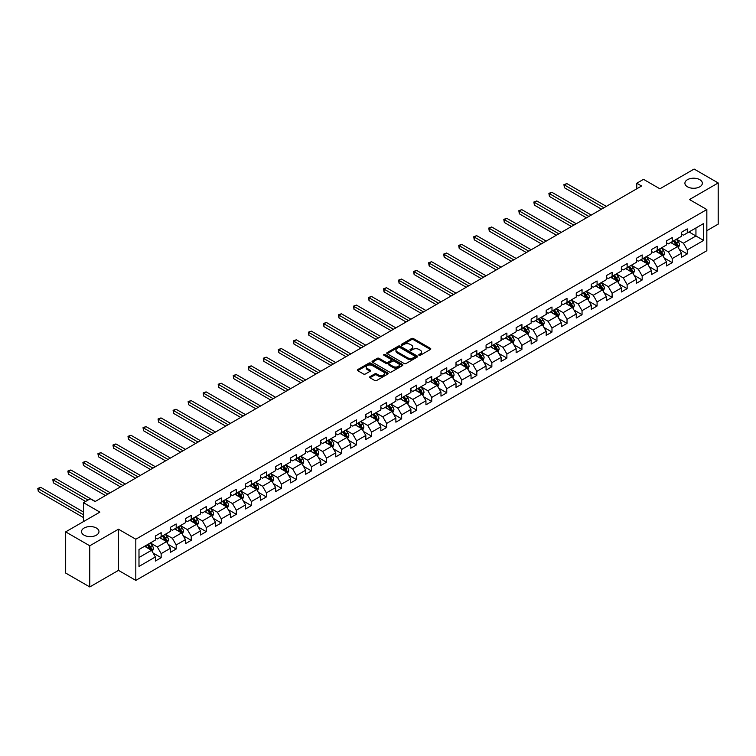 <?xml version="1.0" encoding="UTF-8"?>
<svg xmlns="http://www.w3.org/2000/svg" width="756" height="756" viewBox="0 0 756 756"><rect width="100%" height="100%" fill="white"/><g stroke="black" fill="none" stroke-linecap="round" stroke-linejoin="round"><path stroke-width="1.13" d="M419.041 355.263A0.936 0.539 0 0 0 420.364 355.263L430.41 349.461A1.342 0.775 0 0 0 430.807 348.913A1.342 0.775 0 0 0 430.41 348.365L413.39 338.537A1.342 0.775 0 0 0 411.491 338.537L401.445 344.339A0.936 0.539 0 0 0 402.768 345.105L404.073 344.358A4.281 2.476 0 0 1 410.121 344.358L411.538 345.171A4.281 2.476 0 0 1 412.795 346.919A4.281 2.476 0 0 1 411.538 348.667L410.243 349.423A0.936 0.539 0 0 0 411.566 350.189L412.861 349.433A4.281 2.476 0 0 1 418.918 349.433L420.336 350.255A4.281 2.476 0 0 1 421.593 352.003A4.281 2.476 0 0 1 420.336 353.751L419.041 354.498A0.936 0.539 0 0 0 419.041 355.263L419.041 354.498M96.409 528.038A8.722 5.037 0 0 0 86.902 526.951A8.722 5.037 0 0 0 81.516 531.6A8.722 5.037 0 0 0 84.067 535.163A8.722 5.037 0 0 0 93.574 536.25A8.722 5.037 0 0 0 98.96 531.6A8.722 5.037 0 0 0 96.409 528.038M699.791 179.673A8.722 5.037 0 0 0 690.294 178.586A8.722 5.037 0 0 0 684.908 183.236A8.722 5.037 0 0 0 687.459 186.798A8.722 5.037 0 0 0 696.966 187.885A8.722 5.037 0 0 0 702.352 183.236A8.722 5.037 0 0 0 699.791 179.673M369.977 376.658A1.342 0.775 0 0 0 369.58 377.197A1.342 0.775 0 0 0 369.977 377.745L374.749 380.504A1.342 0.775 0 0 0 376.639 380.504L387.8 374.059A1.342 0.775 0 0 0 388.197 373.511A1.342 0.775 0 0 0 387.8 372.973L370.78 363.135A1.342 0.775 0 0 0 368.881 363.135L357.72 369.58A1.342 0.775 0 0 0 357.333 370.128A1.342 0.775 0 0 0 357.72 370.676L363.494 374.003A1.342 0.775 0 0 0 365.384 374.003L370.166 371.253A1.342 0.775 0 0 0 370.553 370.705A1.342 0.775 0 0 0 370.166 370.156L367.303 368.503A3.582 2.07 0 0 1 366.254 367.047A3.582 2.07 0 0 1 368.465 365.139A3.582 2.07 0 0 1 372.358 365.583L383.566 372.056A3.582 2.07 0 0 1 384.615 373.511A3.582 2.07 0 0 1 382.404 375.42A3.582 2.07 0 0 1 378.51 374.976L376.639 373.899A1.342 0.775 0 0 0 374.749 373.899L369.977 376.658L369.977 377.745L374.749 375.014L374.749 373.899M706.832 230.684L718.2 224.126L718.2 182.952L694.112 169.051L659.903 188.802L643.526 179.342L636.779 183.236L641.598 186.014L95.058 501.559L90.238 498.78L83.491 502.674L83.491 521.583M89.756 545.785L89.756 586.949L118.475 570.374L118.475 529.209L89.756 545.785L65.668 531.874L99.877 512.124L83.491 502.674M118.475 529.209L135.815 539.217L706.832 209.544L706.832 250.718L135.815 580.391L135.815 539.217M718.2 182.952L689.481 199.537L706.832 209.544M404.167 363.523A1.342 0.775 0 0 0 406.057 363.523L417.217 357.078A1.342 0.775 0 0 0 417.605 356.53A1.342 0.775 0 0 0 417.217 355.981L400.189 346.154A1.342 0.775 0 0 0 398.299 346.154L387.138 352.598A1.342 0.775 0 0 0 386.751 353.146A1.342 0.775 0 0 0 387.138 353.695L404.167 363.523M384.246 355.462A0.936 0.539 0 0 1 385.201 355.594L385.201 354.488L402.513 364.477A1.342 0.775 0 0 1 402.901 365.025A1.342 0.775 0 0 1 402.513 365.573L391.353 372.009A1.342 0.775 0 0 1 389.453 372.009L372.434 362.181L372.434 361.094A1.342 0.775 0 0 0 372.037 361.642A1.342 0.775 0 0 0 372.434 362.181M372.434 361.094L377.206 358.335A1.342 0.775 0 0 1 379.096 358.335L386.004 362.322A1.342 0.775 0 0 0 387.894 362.322L391.06 360.489A1.342 0.775 0 0 0 391.457 359.941A1.342 0.775 0 0 0 391.06 359.402L383.878 355.244A0.936 0.539 0 0 1 385.201 354.488M89.756 586.949L65.668 573.048L65.668 531.874M153.109 553.042L161.16 557.692L161.16 553.628L170.412 548.289L170.412 552.352L176.186 549.007L176.186 544.953L185.437 539.614L185.437 543.668L191.221 540.332L191.221 536.269L200.472 530.929L200.472 534.993L206.256 531.657L206.256 527.593L215.507 522.254L215.507 526.318L221.281 522.972L221.281 518.918L230.533 513.57L230.533 517.633L236.316 514.297L236.316 510.234L245.568 504.895L245.568 508.958L251.351 505.622L251.351 501.559L260.603 496.219L260.603 500.283L266.377 496.938L266.377 492.884L275.628 487.535L275.628 491.598L281.412 488.263L281.412 484.199L290.663 478.86L290.663 482.923L296.446 479.587L296.446 475.524L305.689 470.185L305.689 474.239L311.472 470.903L311.472 466.839L320.724 461.5L320.724 465.564L326.507 462.228L326.507 458.164L335.758 452.825L335.758 456.889L341.542 453.543L341.542 449.489L350.784 444.15L350.784 448.204L356.567 444.868L356.567 440.805L365.819 435.465L365.819 439.529L371.602 436.193L371.602 432.13L380.854 426.79L380.854 430.854L386.637 427.509L386.637 423.454L395.879 418.106L395.879 422.169L401.663 418.833L401.663 414.77L410.914 409.431L410.914 413.494L416.698 410.158L416.698 406.095L425.949 400.756L425.949 404.819L431.733 401.474L431.733 397.42L440.975 392.071L440.975 396.135L446.758 392.799L446.758 388.735L456.01 383.396L456.01 387.459L461.793 384.124L461.793 380.06L471.045 374.721L471.045 378.775L476.828 375.439L476.828 371.376L486.07 366.036L486.07 370.1L491.854 366.764L491.854 362.7L501.105 357.361L501.105 361.425L506.889 358.079L506.889 354.025L516.14 348.686L516.14 352.74L521.923 349.404L521.923 345.341L531.166 340.002L531.166 344.065L536.949 340.729L536.949 336.666L546.201 331.326L546.201 335.39L551.984 332.045L551.984 327.991L561.236 322.651L561.236 326.705L567.019 323.37L567.019 319.306L576.261 313.967L576.261 318.03L582.044 314.694L582.044 310.631L591.296 305.292L591.296 309.355L597.079 306.01L597.079 301.956L606.331 296.607L606.331 300.671L612.114 297.335L612.114 293.271L621.356 287.932L621.356 291.996L627.14 288.66L627.14 284.596L636.391 279.257L636.391 283.311L642.175 279.975L642.175 275.912L651.426 270.572L651.426 274.636L657.21 271.3L657.21 267.237L666.452 261.897L666.452 265.961L672.235 262.625L672.235 258.561L681.487 253.222L681.487 257.276L687.27 253.94L687.27 249.877L703.647 240.427L703.647 223.511L695.945 227.962L695.945 235.976L703.647 240.427M161.16 557.692L155.377 561.028L155.377 556.964L138.991 566.424L138.991 549.508L155.377 540.058L155.377 535.995L161.16 532.659L161.16 536.713L170.412 531.373L170.412 527.319L176.186 523.974L176.186 528.038L185.437 522.698L185.437 518.635L191.221 515.299L191.221 519.363L200.472 514.023L200.472 509.96L206.256 506.624L206.256 510.678L215.507 505.339L215.507 501.275L221.281 497.939L221.281 502.003L230.533 496.664L230.533 492.6L236.316 489.264L236.316 493.328L245.568 487.979L245.568 483.925L251.351 480.58L251.351 484.643L260.603 479.304L260.603 475.24L266.377 471.905L266.377 475.968L275.628 470.629L275.628 466.565L281.412 463.23L281.412 467.293L290.663 461.944L290.663 457.89L296.446 454.545L296.446 458.608L305.689 453.269L305.689 449.206L311.472 445.87L311.472 449.933L320.724 444.594L320.724 440.531L326.507 437.195L326.507 441.249L335.758 435.91L335.758 431.856L341.542 428.51L341.542 432.574L350.784 427.235L350.784 423.171L356.567 419.835L356.567 423.899L365.819 418.559L365.819 414.496L371.602 411.16L371.602 415.214L380.854 409.875L380.854 405.811L386.637 402.475L386.637 406.539L395.879 401.2L395.879 397.136L401.663 393.8L401.663 397.864L410.914 392.515L410.914 388.461L416.698 385.125L416.698 389.179L425.949 383.84L425.949 379.777L431.733 376.441L431.733 380.504L440.975 375.165L440.975 371.101L446.758 367.766L446.758 371.829L456.01 366.48L456.01 362.426L461.793 359.081L461.793 363.145L471.045 357.805L471.045 353.742L476.828 350.406L476.828 354.469L486.07 349.13L486.07 345.067L491.854 341.731L491.854 345.785L501.105 340.446L501.105 336.392L506.889 333.046L506.889 337.11L516.14 331.771L516.14 327.707L521.923 324.371L521.923 328.435L531.166 323.095L531.166 319.032L536.949 315.696L536.949 319.75L546.201 314.411L546.201 310.347L551.984 307.012L551.984 311.075L561.236 305.736L561.236 301.672L567.019 298.337L567.019 302.4L576.261 297.051L576.261 292.997L582.044 289.661L582.044 293.715L591.296 288.376L591.296 284.313L597.079 280.977L597.079 285.04L606.331 279.701L606.331 275.638L612.114 272.302L612.114 276.365L621.356 271.017L621.356 266.962L627.14 263.617L627.14 267.681L636.391 262.341L636.391 258.278L642.175 254.942L642.175 259.006L651.426 253.666L651.426 249.603L657.21 246.267L657.21 250.321L666.452 244.982L666.452 240.928L672.235 237.582L672.235 241.646L681.487 236.307L681.487 232.243L687.27 228.907L687.27 232.971L703.647 223.511M159.611 537.611L166.556 541.608L157.305 546.957L150.368 542.95M155.377 537.828L157.305 538.943L161.16 536.713M157.305 546.957L161.16 553.628M166.556 541.608L170.412 548.289M174.645 528.926L181.582 532.933L172.33 538.272L165.394 534.265M170.412 529.153L172.33 530.268L176.186 528.038M172.33 538.272L176.186 544.953M181.582 532.933L185.437 539.614M189.68 520.251L196.617 524.258L187.365 529.597L180.429 525.59M185.437 520.468L187.365 521.583L191.221 519.363M187.365 529.597L191.221 536.269M196.617 524.258L200.472 530.929M204.706 511.576L211.652 515.573L202.4 520.922L195.464 516.915M200.472 511.793L202.4 512.908L206.256 510.678M202.4 520.922L206.256 527.593M211.652 515.573L215.507 522.254M219.741 502.891L226.677 506.898L217.426 512.237L210.489 508.23M215.507 503.118L217.426 504.224L221.281 502.003M217.426 512.237L221.281 518.918M226.677 506.898L230.533 513.57M234.776 494.216L241.712 498.223L232.461 503.562L225.524 499.555M230.533 494.433L232.461 495.549L236.316 493.328M232.461 503.562L236.316 510.234M241.712 498.223L245.568 504.895M249.801 485.532L256.747 489.538L247.495 494.878L240.559 490.88M245.568 485.758L247.495 486.873L251.351 484.643M247.495 494.878L251.351 501.559M256.747 489.538L260.603 496.219M264.836 476.856L271.773 480.863L262.521 486.202L255.585 482.196M260.603 477.083L262.521 478.189L266.377 475.968M262.521 486.202L266.377 492.884M271.773 480.863L275.628 487.535M279.871 468.181L286.808 472.188L277.556 477.527L270.62 473.521M275.628 468.399L277.556 469.514L281.412 467.293M277.556 477.527L281.412 484.199M286.808 472.188L290.663 478.86M294.897 459.497L301.842 463.504L292.591 468.843L285.655 464.845M290.663 459.724L292.591 460.839L296.446 458.608M292.591 468.843L296.446 475.524M301.842 463.504L305.689 470.185M309.932 450.822L316.868 454.828L307.616 460.168L300.68 456.161M305.689 451.048L307.616 452.154L311.472 449.933M307.616 460.168L311.472 466.839M316.868 454.828L320.724 461.5M324.967 442.147L331.903 446.153L322.651 451.493L315.715 447.486M320.724 442.364L322.651 443.479L326.507 441.249M322.651 451.493L326.507 458.164M331.903 446.153L335.758 452.825M339.992 433.462L346.938 437.469L337.686 442.808L330.75 438.801M335.758 433.689L337.686 434.804L341.542 432.574M337.686 442.808L341.542 449.489M346.938 437.469L350.784 444.15M355.027 424.787L361.963 428.794L352.712 434.133L345.775 430.126M350.784 425.004L352.712 426.119L356.567 423.899M352.712 434.133L356.567 440.805M361.963 428.794L365.819 435.465M370.062 416.112L376.998 420.109L367.747 425.458L360.81 421.451M365.819 416.329L367.747 417.444L371.602 415.214M367.747 425.458L371.602 432.13M376.998 420.109L380.854 426.79M385.087 407.427L392.033 411.434L382.782 416.773L375.845 412.767M380.854 407.654L382.782 408.76L386.637 406.539M382.782 416.773L386.637 423.454M392.033 411.434L395.879 418.106M400.122 398.752L407.059 402.759L397.807 408.098L390.871 404.091M395.879 398.97L397.807 400.085L401.663 397.864M397.807 408.098L401.663 414.77M407.059 402.759L410.914 409.431M415.157 390.068L422.094 394.074L412.842 399.414L405.906 395.416M410.914 390.294L412.842 391.41L416.698 389.179M412.842 399.414L416.698 406.095M422.094 394.074L425.949 400.756M430.183 381.393L437.129 385.399L427.877 390.739L420.941 386.732M425.949 381.619L427.877 382.725L431.733 380.504M427.877 390.739L431.733 397.42M437.129 385.399L440.975 392.071M445.218 372.717L452.154 376.724L442.903 382.063L435.966 378.057M440.975 372.935L442.903 374.05L446.758 371.829M442.903 382.063L446.758 388.735M452.154 376.724L456.01 383.396M460.253 364.033L467.189 368.04L457.938 373.379L451.001 369.382M456.01 364.26L457.938 365.375L461.793 363.145M457.938 373.379L461.793 380.06M467.189 368.04L471.045 374.721M475.278 355.358L482.224 359.365L472.972 364.704L466.036 360.697M471.045 355.585L472.972 356.69L476.828 354.469M472.972 364.704L476.828 371.376M482.224 359.365L486.07 366.036M490.313 346.683L497.25 350.69L487.998 356.029L481.062 352.022M486.07 346.9L487.998 348.015L491.854 345.785M487.998 356.029L491.854 362.7M497.25 350.69L501.105 357.361M505.348 337.998L512.284 342.005L503.033 347.344L496.097 343.337M501.105 338.225L503.033 339.34L506.889 337.11M503.033 347.344L506.889 354.025M512.284 342.005L516.14 348.686M520.374 329.323L527.319 333.33L518.068 338.669L511.132 334.662M516.14 329.54L518.068 330.655L521.923 328.435M518.068 338.669L521.923 345.341M527.319 333.33L531.166 340.002M535.409 320.648L542.345 324.645L533.093 329.994L526.157 325.987M531.166 320.865L533.093 321.98L536.949 319.75M533.093 329.994L536.949 336.666M542.345 324.645L546.201 331.326M550.444 311.963L557.38 315.97L548.128 321.309L541.192 317.303M546.201 312.19L548.128 313.296L551.984 311.075M548.128 321.309L551.984 327.991M557.38 315.97L561.236 322.651M565.469 303.288L572.415 307.295L563.163 312.634L556.227 308.628M561.236 303.506L563.163 304.621L567.019 302.4M563.163 312.634L567.019 319.306M572.415 307.295L576.261 313.967M580.504 294.604L587.44 298.611L578.189 303.95L571.252 299.952M576.261 294.831L578.189 295.946L582.044 293.715M578.189 303.95L582.044 310.631M587.44 298.611L591.296 305.292M595.539 285.929L602.475 289.935L593.224 295.275L586.287 291.268M591.296 286.155L593.224 287.261L597.079 285.04M593.224 295.275L597.079 301.956M602.475 289.935L606.331 296.607M610.564 277.254L617.51 281.26L608.259 286.6L601.322 282.593M606.331 277.471L608.259 278.586L612.114 276.365M608.259 286.6L612.114 293.271M617.51 281.26L621.356 287.932M625.599 268.569L632.536 272.576L623.284 277.915L616.348 273.918M621.356 268.796L623.284 269.911L627.14 267.681M623.284 277.915L627.14 284.596M632.536 272.576L636.391 279.257M640.634 259.894L647.571 263.901L638.319 269.24L631.383 265.233M636.391 260.121L638.319 261.226L642.175 259.006M638.319 269.24L642.175 275.912M647.571 263.901L651.426 270.572M655.66 251.219L662.606 255.226L653.354 260.565L646.418 256.558M651.426 251.436L653.354 252.551L657.21 250.321M653.354 260.565L657.21 267.237M662.606 255.226L666.452 261.897M670.695 242.534L677.631 246.541L668.38 251.88L661.443 247.874M666.452 242.761L668.38 243.876L672.235 241.646M668.38 251.88L672.235 258.561M677.631 246.541L681.487 253.222M689 231.969L695.945 235.976L683.415 243.205L676.478 239.198M681.487 234.076L683.415 235.192L687.27 232.971M683.415 243.205L687.27 249.877M118.475 570.374L135.815 580.391M636.779 183.236L636.779 188.802M138.991 557.522L151.521 550.292L144.585 546.286M151.521 550.292L155.377 556.964M679.219 249.3L687.27 253.94M664.193 257.976L672.235 262.625M649.158 266.651L657.21 271.3M634.133 275.335L642.175 279.975M619.098 284.01L627.14 288.66M604.063 292.685L612.114 297.335M589.037 301.37L597.079 306.01M574.002 310.045L582.044 314.694M558.967 318.72L567.019 323.37M543.942 327.405L551.984 332.045M528.907 336.08L536.949 340.729M513.872 344.764L521.923 349.404M498.847 353.439L506.889 358.079M483.812 362.115L491.854 366.764M468.777 370.799L476.828 375.439M453.751 379.474L461.793 384.124M438.716 388.149L446.758 392.799M423.681 396.834L431.733 401.474M408.656 405.509L416.698 410.158M393.621 414.184L401.663 418.833M378.586 422.869L386.637 427.509M363.56 431.544L371.602 436.193M348.525 440.228L356.567 444.868M333.49 448.903L341.542 453.543M318.465 457.578L326.507 462.228M303.43 466.263L311.472 470.903M288.395 474.938L296.446 479.587M273.37 483.613L281.412 488.263M258.335 492.298L266.377 496.938M243.3 500.973L251.351 505.622M228.274 509.648L236.316 514.297M213.239 518.332L221.281 522.972M198.204 527.008L206.256 531.657M183.179 535.692L191.221 540.332M168.144 544.367L176.186 549.007M419.41 355.396L420.336 354.857A4.281 2.476 0 0 0 421.593 353.109L421.593 352.003M412.795 346.919L412.795 348.034A4.281 2.476 0 0 1 411.538 349.782L410.612 350.321M430.41 348.365L430.41 349.461L413.39 339.652A1.342 0.775 0 0 0 411.491 339.652L401.823 345.237M417.217 355.981L417.217 357.078L400.189 347.269A1.342 0.775 0 0 0 398.299 347.269L387.157 353.704M414.855 356.917A0.936 0.539 0 0 0 414.855 356.152L399.905 347.524A0.936 0.539 0 0 0 398.582 347.524L397.212 348.318A4.281 2.476 0 0 0 395.955 350.066A4.281 2.476 0 0 0 397.212 351.805L407.427 357.711A4.281 2.476 0 0 0 413.485 357.711L414.855 356.917L414.855 358.023A0.936 0.539 0 0 0 415.129 357.645L415.129 356.53M395.955 350.066L395.955 351.171A4.281 2.476 0 0 0 397.212 352.92L397.212 351.805M414.855 358.023L413.485 358.816A4.281 2.476 0 0 1 407.427 358.816L397.212 352.92M372.453 362.19L377.206 359.45L377.206 358.335M391.457 359.941L391.457 361.056A1.342 0.775 0 0 1 391.06 361.604L387.894 363.438A1.342 0.775 0 0 1 386.004 363.438L379.096 359.45A1.342 0.775 0 0 0 377.206 359.45M385.201 355.594L402.494 365.583M393.167 366.452A3.582 2.07 0 0 0 397.07 366.906A3.582 2.07 0 0 0 399.281 364.997A3.582 2.07 0 0 0 398.232 363.532L394.282 361.255A1.342 0.775 0 0 0 392.392 361.255L389.217 363.088A1.342 0.775 0 0 0 388.83 363.627A1.342 0.775 0 0 0 389.217 364.175L393.167 366.452L393.167 367.567A3.582 2.07 0 0 0 397.07 368.021A3.582 2.07 0 0 0 399.281 366.112L399.281 364.997M388.83 363.627L388.83 364.742A1.342 0.775 0 0 0 389.217 365.29L389.217 364.175M393.167 367.567L389.217 365.29M384.615 373.511L384.615 374.626A3.582 2.07 0 0 1 382.404 376.535A3.582 2.07 0 0 1 378.51 376.091L376.639 375.014A1.342 0.775 0 0 0 374.749 375.014M366.254 367.047L366.254 368.153A3.582 2.07 0 0 0 367.303 369.618L367.303 368.503M370.166 370.156L370.166 371.253L367.303 369.618M387.8 372.973L387.8 374.059L370.78 364.25A1.342 0.775 0 0 0 368.881 364.25L357.739 370.686L357.72 369.58M678.397 247.864L679.54 244.972A3.61 2.088 -120 0 0 678.387 241.901L676.403 239.246M672.934 243.829L671.583 242.024M606.331 206.379L566.849 183.585L564.439 184.974L564.439 187.753L601.511 209.157M673.416 240.966L675.401 243.621A3.61 2.088 60 0 1 676.431 245.794L677.593 245.124A3.61 2.088 -120 0 0 676.554 242.96L674.569 240.304M673.662 240.824L675.873 243.772A1.843 1.058 60 0 1 676.204 244.33L677.593 245.124M564.439 187.753L563.91 184.672L603.921 207.768M563.91 184.672L566.849 183.585M663.362 256.539L664.505 253.657A3.61 2.088 -120 0 0 663.352 250.576L661.368 247.921M657.9 252.504L656.548 250.708M591.296 215.054L551.823 192.26L549.414 193.649L549.414 196.437L586.476 217.841M658.381 249.65L660.366 252.306A3.61 2.088 60 0 1 661.405 254.47L662.558 253.808A3.61 2.088 -120 0 0 661.528 251.635L659.534 248.979M658.637 249.499L660.838 252.447A1.843 1.058 60 0 1 661.169 253.005L662.558 253.808M549.414 196.437L548.884 193.347L588.886 216.443M548.884 193.347L551.823 192.26M648.327 265.214L649.48 262.332A3.61 2.088 -120 0 0 648.327 259.251L646.333 256.605M642.865 261.189L641.523 259.384M576.261 223.738L536.788 200.945L534.379 202.334L534.379 205.112L571.451 226.516M643.347 258.325L645.34 260.981A3.61 2.088 60 0 1 646.371 263.154L647.523 262.483A3.61 2.088 -120 0 0 646.493 260.31L644.509 257.654M643.602 258.183L645.804 261.122A1.843 1.058 60 0 1 646.144 261.68L647.523 262.483M534.379 205.112L533.849 202.022L573.861 225.127M533.849 202.022L536.788 200.945M633.301 273.899L634.445 271.007A3.61 2.088 -120 0 0 633.292 267.936L631.307 265.28M627.839 269.864L626.488 268.059M561.236 232.413L521.753 209.62L519.344 211.009L519.344 213.797L556.416 235.192M628.321 267L630.306 269.656A3.61 2.088 60 0 1 631.336 271.829L632.498 271.168A3.61 2.088 -120 0 0 631.458 268.994L629.474 266.339M628.567 266.859L630.778 269.807A1.843 1.058 60 0 1 631.109 270.365L632.498 271.168M519.344 213.797L518.814 210.707L558.826 233.802M518.814 210.707L521.753 209.62M618.266 282.574L619.41 279.692A3.61 2.088 -120 0 0 618.257 276.611L616.272 273.955M612.804 278.539L611.453 276.743M546.201 241.088L506.728 218.295L504.318 219.694L504.318 222.472L541.381 243.876M613.286 275.685L615.271 278.34A3.61 2.088 60 0 1 616.31 280.514L617.463 279.843A3.61 2.088 -120 0 0 616.433 277.669L614.439 275.014M613.541 275.534L615.743 278.482A1.843 1.058 60 0 1 616.074 279.04L617.463 279.843M504.318 222.472L503.789 219.382L543.791 242.478M503.789 219.382L506.728 218.295M603.231 291.258L604.384 288.367A3.61 2.088 -120 0 0 603.231 285.295L601.237 282.64M597.779 287.223L596.427 285.418M531.166 249.773L491.693 226.98L489.283 228.369L489.283 231.147L526.356 252.551M598.251 284.36L600.245 287.015A3.61 2.088 60 0 1 601.275 289.189L602.428 288.518A3.61 2.088 -120 0 0 601.398 286.344L599.413 283.689M598.506 284.218L600.708 287.157A1.843 1.058 60 0 1 601.048 287.724L602.428 288.518M489.283 231.147L488.754 228.066L528.765 251.162M488.754 228.066L491.693 226.98M588.206 299.934L589.349 297.042A3.61 2.088 -120 0 0 588.196 293.971L586.212 291.315M582.744 295.898L581.392 294.093M516.14 258.448L476.658 235.655L474.248 237.044L474.248 239.832L511.321 261.226M583.226 293.035L585.21 295.69A3.61 2.088 60 0 1 586.24 297.864L587.403 297.202A3.61 2.088 -120 0 0 586.363 295.029L584.379 292.374M583.471 292.893L585.683 295.842A1.843 1.058 60 0 1 586.013 296.399L587.403 297.202M474.248 239.832L473.719 236.741L513.73 259.837M473.719 236.741L476.658 235.655M573.171 308.609L574.314 305.726A3.61 2.088 -120 0 0 573.161 302.646L571.177 299.99M567.709 304.583L566.357 302.778M501.105 267.123L461.632 244.33L459.223 245.728L459.223 248.507L496.286 269.911M568.191 301.72L570.175 304.375A3.61 2.088 60 0 1 571.215 306.549L572.368 305.878A3.61 2.088 -120 0 0 571.338 303.704L569.344 301.049M568.446 301.568L570.648 304.517A1.843 1.058 60 0 1 570.978 305.074L572.368 305.878M459.223 248.507L458.694 245.416L498.695 268.522M458.694 245.416L461.632 244.33M558.136 317.293L559.289 314.401A3.61 2.088 -120 0 0 558.136 311.33L556.142 308.675M552.683 313.258L551.332 311.453M486.07 275.808L446.598 253.014L444.188 254.403L444.188 257.182L481.26 278.586M553.156 310.395L555.15 313.05A3.61 2.088 60 0 1 556.18 315.224L557.333 314.553A3.61 2.088 -120 0 0 556.303 312.379L554.318 309.733M553.411 310.253L555.613 313.192A1.843 1.058 60 0 1 555.953 313.759L557.333 314.553M444.188 257.182L443.659 254.101L483.67 277.197M443.659 254.101L446.598 253.014M543.11 325.968L544.254 323.077A3.61 2.088 -120 0 0 543.101 320.005L541.116 317.35M537.648 321.933L536.297 320.128M471.045 284.483L431.563 261.689L429.153 263.079L429.153 265.866L466.225 287.261M538.13 319.079L540.115 321.735A3.61 2.088 60 0 1 541.145 323.899L542.307 323.237A3.61 2.088 -120 0 0 541.268 321.064L539.283 318.408M538.376 318.928L540.587 321.876A1.843 1.058 60 0 1 540.918 322.434L542.307 323.237M429.153 265.866L428.624 262.776L468.635 285.872M428.624 262.776L431.563 261.689M528.075 334.643L529.219 331.761A3.61 2.088 -120 0 0 528.075 328.68L526.082 326.025M522.613 330.618L521.262 328.813M456.01 293.158L416.537 270.374L414.127 271.763L414.127 274.541L451.19 295.946M523.095 327.754L525.08 330.41A3.61 2.088 60 0 1 526.119 332.583L527.272 331.912A3.61 2.088 -120 0 0 526.242 329.739L524.248 327.083M523.35 327.613L525.552 330.552A1.843 1.058 60 0 1 525.883 331.109L527.272 331.912M414.127 274.541L413.598 271.451L453.6 294.556M413.598 271.451L416.537 270.374M513.04 343.328L514.193 340.436A3.61 2.088 -120 0 0 513.04 337.365L511.047 334.71M507.588 339.293L506.237 337.488M440.975 301.842L401.502 279.049L399.092 280.438L399.092 283.216L436.165 304.621M508.06 336.429L510.054 339.085A3.61 2.088 60 0 1 511.084 341.258L512.237 340.587A3.61 2.088 -120 0 0 511.207 338.423L509.223 335.768M508.315 336.288L510.517 339.236A1.843 1.058 60 0 1 510.858 339.794L512.237 340.587M399.092 283.216L398.563 280.136L438.575 303.232M398.563 280.136L401.502 279.049M498.015 352.003L499.158 349.111A3.61 2.088 -120 0 0 498.006 346.04L496.021 343.385M492.553 347.968L491.202 346.172M425.949 310.518L386.467 287.724L384.057 289.113L384.057 291.901L421.13 313.296M493.035 345.114L495.019 347.769A3.61 2.088 60 0 1 496.049 349.933L497.212 349.272A3.61 2.088 -120 0 0 496.172 347.099L494.188 344.443M493.281 344.963L495.492 347.911A1.843 1.058 60 0 1 495.823 348.469L497.212 349.272M384.057 291.901L383.528 288.811L423.54 311.907M383.528 288.811L386.467 287.724M482.98 360.678L484.123 357.796A3.61 2.088 -120 0 0 482.98 354.715L480.986 352.069M477.518 356.652L476.167 354.847M410.914 319.202L371.442 296.409L369.032 297.798L369.032 300.576L406.095 321.98M478 353.789L479.984 356.445A3.61 2.088 60 0 1 481.024 358.618L482.177 357.947A3.61 2.088 -120 0 0 481.147 355.774L479.153 353.118M478.255 353.647L480.457 356.586A1.843 1.058 60 0 1 480.788 357.144L482.177 357.947M369.032 300.576L368.503 297.486L408.505 320.591M368.503 297.486L371.442 296.409M467.945 369.363L469.098 366.471A3.61 2.088 -120 0 0 467.945 363.4L465.951 360.744M462.492 365.328L461.141 363.523M395.879 327.877L356.407 305.084L353.997 306.473L353.997 309.261L391.069 330.655M462.965 362.464L464.959 365.12A3.61 2.088 60 0 1 465.989 367.293L467.142 366.632A3.61 2.088 -120 0 0 466.112 364.458L464.127 361.803M463.22 362.322L465.422 365.271A1.843 1.058 60 0 1 465.762 365.828L467.142 366.632M353.997 309.261L353.468 306.171L393.479 329.266M353.468 306.171L356.407 305.084M452.92 378.038L454.063 375.156A3.61 2.088 -120 0 0 452.91 372.075L450.926 369.419M447.457 374.003L446.106 372.207M380.854 336.552L341.372 313.759L338.962 315.157L338.962 317.936L376.034 339.34M447.939 371.149L449.924 373.804A3.61 2.088 60 0 1 450.954 375.978L452.116 375.307A3.61 2.088 -120 0 0 451.077 373.133L449.092 370.478M448.185 370.998L450.396 373.946A1.843 1.058 60 0 1 450.727 374.503L452.116 375.307M338.962 317.936L338.433 314.846L378.444 337.941M338.433 314.846L341.372 313.759M437.885 386.713L439.028 383.831A3.61 2.088 -120 0 0 437.885 380.759L435.891 378.104M432.423 382.687L431.071 380.882M365.819 345.237L326.346 322.443L323.937 323.833L323.937 326.611L360.999 348.015M432.904 379.824L434.889 382.479A3.61 2.088 60 0 1 435.928 384.653L437.081 383.982A3.61 2.088 -120 0 0 436.051 381.808L434.057 379.153M433.16 379.682L435.361 382.621A1.843 1.058 60 0 1 435.692 383.188L437.081 383.982M323.937 326.611L323.407 323.53L363.409 346.626M323.407 323.53L326.346 322.443M422.859 395.397L424.003 392.506A3.61 2.088 -120 0 0 422.85 389.435L420.856 386.779M417.397 391.362L416.046 389.557M350.784 353.912L311.311 331.119L308.902 332.508L308.902 335.295L345.974 356.69M417.87 388.499L419.863 391.154A3.61 2.088 60 0 1 420.894 393.328L422.046 392.666A3.61 2.088 -120 0 0 421.016 390.493L419.032 387.837M418.125 388.357L420.327 391.306A1.843 1.058 60 0 1 420.667 391.863L422.046 392.666M308.902 335.295L308.372 332.205L348.384 355.301M308.372 332.205L311.311 331.119M407.824 404.073L408.968 401.19A3.61 2.088 -120 0 0 407.815 398.11L405.83 395.454M402.362 400.047L401.011 398.242M335.758 362.587L296.276 339.794L293.867 341.192L293.867 343.971L330.939 365.375M402.844 397.183L404.829 399.839A3.61 2.088 60 0 1 405.859 402.012L407.021 401.341A3.61 2.088 -120 0 0 405.981 399.168L403.997 396.513M403.09 397.032L405.301 399.981A1.843 1.058 60 0 1 405.632 400.538L407.021 401.341M293.867 343.971L293.337 340.88L333.349 363.976M293.337 340.88L296.276 339.794M392.789 412.757L393.933 409.865A3.61 2.088 -120 0 0 392.789 406.794L390.795 404.139M387.327 408.722L385.976 406.917M320.724 371.272L281.251 348.478L278.841 349.867L278.841 352.646L315.904 374.05M387.809 405.859L389.794 408.514A3.61 2.088 60 0 1 390.833 410.688L391.986 410.017A3.61 2.088 -120 0 0 390.956 407.843L388.962 405.197M388.064 405.717L390.266 408.656A1.843 1.058 60 0 1 390.597 409.223L391.986 410.017M278.841 352.646L278.312 349.565L318.314 372.661M278.312 349.565L281.251 348.478M377.764 421.432L378.907 418.54A3.61 2.088 -120 0 0 377.754 415.469L375.76 412.814M372.302 417.397L370.95 415.592M305.689 379.947L266.216 357.153L263.806 358.542L263.806 361.33L300.879 382.725M372.774 414.543L374.768 417.189A3.61 2.088 60 0 1 375.798 419.363L376.96 418.701A3.61 2.088 -120 0 0 375.921 416.528L373.936 413.872M373.029 414.392L375.231 417.34A1.843 1.058 60 0 1 375.571 417.898L376.96 418.701M263.806 361.33L263.277 358.24L303.288 381.336M263.277 358.24L266.216 357.153M362.729 430.107L363.872 427.225A3.61 2.088 -120 0 0 362.719 424.144L360.735 421.489M357.267 426.082L355.915 424.277M290.663 388.622L251.181 365.838L248.771 367.227L248.771 370.005L285.844 391.41M357.749 423.218L359.733 425.874A3.61 2.088 60 0 1 360.763 428.047L361.926 427.376A3.61 2.088 -120 0 0 360.886 425.203L358.902 422.547M357.994 423.076L360.206 426.015A1.843 1.058 60 0 1 360.536 426.573L361.926 427.376M248.771 370.005L248.242 366.915L288.253 390.02M248.242 366.915L251.181 365.838M347.694 438.792L348.837 435.9A3.61 2.088 -120 0 0 347.694 432.829L345.7 430.173M342.232 434.757L340.88 432.952M275.628 397.306L236.155 374.513L233.746 375.902L233.746 378.68L270.809 400.085M342.714 431.893L344.698 434.549A3.61 2.088 60 0 1 345.738 436.722L346.891 436.051A3.61 2.088 -120 0 0 345.861 433.887L343.867 431.232M342.969 431.752L345.171 434.7A1.843 1.058 60 0 1 345.501 435.258L346.891 436.051M233.746 378.68L233.217 375.6L273.218 398.695M233.217 375.6L236.155 374.513M332.668 447.467L333.812 444.575A3.61 2.088 -120 0 0 332.659 441.504L330.665 438.849M327.206 443.432L325.855 441.627M260.593 405.981L221.121 383.188L218.711 384.577L218.711 387.365L255.783 408.76M327.679 440.578L329.673 443.233A3.61 2.088 60 0 1 330.703 445.397L331.865 444.736A3.61 2.088 -120 0 0 330.826 442.562L328.841 439.907M327.934 440.427L330.136 443.375A1.843 1.058 60 0 1 330.476 443.933L331.865 444.736M218.711 387.365L218.182 384.275L258.193 407.371M218.182 384.275L221.121 383.188M317.633 456.142L318.777 453.26A3.61 2.088 -120 0 0 317.624 450.179L315.639 447.524M312.171 452.116L310.82 450.311M245.568 414.657L206.086 391.873L203.676 393.262L203.676 396.04L240.748 417.444M312.653 449.253L314.638 451.908A3.61 2.088 60 0 1 315.668 454.082L316.83 453.411A3.61 2.088 -120 0 0 315.791 451.237L313.806 448.582M312.899 449.111L315.11 452.05A1.843 1.058 60 0 1 315.441 452.608L316.83 453.411M203.676 396.04L203.147 392.95L243.158 416.055M203.147 392.95L206.086 391.873M302.598 464.827L303.742 461.935A3.61 2.088 -120 0 0 302.598 458.864L300.605 456.208M297.136 460.791L295.785 458.986M230.533 423.341L191.06 400.548L188.65 401.937L188.65 404.725L225.713 426.119M297.618 457.928L299.603 460.584A3.61 2.088 60 0 1 300.642 462.757L301.795 462.086A3.61 2.088 -120 0 0 300.765 459.922L298.771 457.267M297.873 457.786L300.075 460.735A1.843 1.058 60 0 1 300.406 461.292L301.795 462.086M188.65 404.725L188.121 401.634L228.123 424.73M188.121 401.634L191.06 400.548M287.573 473.502L288.716 470.619A3.61 2.088 -120 0 0 287.563 467.539L285.57 464.883M282.111 469.467L280.76 467.671M215.498 432.016L176.025 409.223L173.615 410.621L173.615 413.4L210.688 434.804M282.583 466.613L284.577 469.268A3.61 2.088 60 0 1 285.607 471.432L286.77 470.771A3.61 2.088 -120 0 0 285.73 468.597L283.746 465.942M282.839 466.461L285.04 469.41A1.843 1.058 60 0 1 285.381 469.967L286.77 470.771M173.615 413.4L173.086 410.31L213.097 433.405M173.086 410.31L176.025 409.223M272.538 482.177L273.681 479.295A3.61 2.088 -120 0 0 272.529 476.223L270.544 473.568M267.076 478.151L265.725 476.346M200.472 440.701L160.99 417.907L158.58 419.296L158.58 422.075L195.653 443.479M267.558 475.288L269.542 477.943A3.61 2.088 60 0 1 270.572 480.117L271.735 479.446A3.61 2.088 -120 0 0 270.695 477.272L268.711 474.617M267.804 475.146L270.015 478.085A1.843 1.058 60 0 1 270.346 478.652L271.735 479.446M158.58 422.075L158.051 418.994L198.063 442.09M158.051 418.994L160.99 417.907M257.503 490.861L258.647 487.97A3.61 2.088 -120 0 0 257.503 484.898L255.509 482.243M252.041 486.826L250.69 485.021M185.437 449.376L145.965 426.582L143.555 427.972L143.555 430.759L180.618 452.154M252.523 483.963L254.507 486.618A3.61 2.088 60 0 1 255.547 488.792L256.7 488.13A3.61 2.088 -120 0 0 255.67 485.957L253.676 483.301M252.778 483.821L254.98 486.769A1.843 1.058 60 0 1 255.311 487.327L256.7 488.13M143.555 430.759L143.026 427.669L183.028 450.765M143.026 427.669L145.965 426.582M242.478 499.536L243.621 496.654A3.61 2.088 -120 0 0 242.468 493.573L240.474 490.918M237.015 495.501L235.664 493.706M170.402 458.051L130.93 435.258L128.52 436.656L128.52 439.434L165.592 460.839M237.488 492.647L239.482 495.303A3.61 2.088 60 0 1 240.512 497.476L241.674 496.805A3.61 2.088 -120 0 0 240.635 494.632L238.65 491.976M237.743 492.496L239.945 495.445A1.843 1.058 60 0 1 240.285 496.002L241.674 496.805M128.52 439.434L127.991 436.344L168.002 459.44M127.991 436.344L130.93 435.258M227.443 508.221L228.586 505.329A3.61 2.088 -120 0 0 227.433 502.258L225.449 499.603M221.981 504.186L220.629 502.381M155.377 466.735L115.895 443.942L113.485 445.331L113.485 448.11L150.557 469.514M222.462 501.322L224.447 503.978A3.61 2.088 60 0 1 225.486 506.151L226.639 505.48A3.61 2.088 -120 0 0 225.6 503.307L223.615 500.661M222.708 501.181L224.919 504.12A1.843 1.058 60 0 1 225.25 504.687L226.639 505.48M113.485 448.11L112.956 445.029L152.967 468.125M112.956 445.029L115.895 443.942M212.408 516.896L213.551 514.004A3.61 2.088 -120 0 0 212.408 510.933L210.414 508.278M206.946 512.861L205.594 511.056M140.342 475.411L100.869 452.617L98.46 454.006L98.46 456.794L135.522 478.189M207.427 510.007L209.412 512.653A3.61 2.088 60 0 1 210.451 514.827L211.604 514.165A3.61 2.088 -120 0 0 210.574 511.992L208.58 509.336M207.683 509.856L209.884 512.804A1.843 1.058 60 0 1 210.215 513.362L211.604 514.165M98.46 456.794L97.93 453.704L137.932 476.8M97.93 453.704L100.869 452.617M197.382 525.571L198.526 522.689A3.61 2.088 -120 0 0 197.373 519.608L195.379 516.953M191.92 521.545L190.569 519.741M125.307 484.086L85.834 461.302L83.425 462.691L83.425 465.469L120.497 486.873M192.393 518.682L194.386 521.338A3.61 2.088 60 0 1 195.417 523.511L196.579 522.84A3.61 2.088 -120 0 0 195.539 520.667L193.555 518.011M192.648 518.54L194.85 521.479A1.843 1.058 60 0 1 195.19 522.037L196.579 522.84M83.425 465.469L82.895 462.379L122.907 485.484M82.895 462.379L85.834 461.302M182.347 534.256L183.491 531.364A3.61 2.088 -120 0 0 182.338 528.293L180.353 525.637M176.885 530.221L175.534 528.416M110.281 492.77L70.799 469.977L68.39 471.366L68.39 474.144L105.462 495.549M177.367 527.357L179.352 530.013A3.61 2.088 60 0 1 180.391 532.186L181.544 531.515A3.61 2.088 -120 0 0 180.504 529.351L178.52 526.696M177.613 527.215L179.824 530.164A1.843 1.058 60 0 1 180.155 530.721L181.544 531.515M68.39 474.144L67.86 471.064L107.872 494.159M67.86 471.064L70.799 469.977M167.312 542.931L168.456 540.039A3.61 2.088 -120 0 0 167.312 536.968L165.318 534.312M161.85 538.896L160.499 537.091M95.247 501.445L55.774 478.652L53.364 480.041L53.364 482.829L85.608 501.445M162.332 536.042L164.317 538.697A3.61 2.088 60 0 1 165.356 540.861L166.509 540.2A3.61 2.088 -120 0 0 165.479 538.026L163.485 535.371M162.587 535.891L164.789 538.839A1.843 1.058 60 0 1 165.12 539.397L166.509 540.2M53.364 482.829L52.835 479.739L88.017 500.056M52.835 479.739L55.774 478.652M152.287 551.606L153.43 548.724A3.61 2.088 -120 0 0 152.277 545.643L150.283 542.988M146.825 547.58L145.473 545.775M83.491 512.02L40.739 487.337L38.329 488.726L38.329 491.504L83.491 517.577M147.297 544.717L149.291 547.372A3.61 2.088 60 0 1 150.321 549.546L151.483 548.875A3.61 2.088 -120 0 0 150.444 546.701L148.459 544.046M147.552 544.575L149.754 547.514A1.843 1.058 60 0 1 150.094 548.072L151.483 548.875M38.329 491.504L37.8 488.414L83.491 514.798M37.8 488.414L40.739 487.337M420.336 354.857L420.336 353.751M410.243 350.189L410.243 349.423M411.538 349.782L411.538 348.667M401.445 345.105L401.445 344.339M411.491 339.652L411.491 338.537M413.39 339.652L413.39 338.537M387.138 353.695L387.138 352.598M398.299 347.269L398.299 346.154M400.189 347.269L400.189 346.154M407.427 358.816L407.427 357.711M413.485 358.816L413.485 357.711M379.096 359.45L379.096 358.335M386.004 363.438L386.004 362.322M387.894 363.438L387.894 362.322M391.06 361.604L391.06 360.489M402.513 365.573L402.513 364.477M376.639 375.014L376.639 373.899M378.51 376.091L378.51 374.976M368.881 364.25L368.881 363.135M370.78 364.25L370.78 363.135M677.282 246.333L679.521 245.048M676.554 242.96L678.387 241.901M673.993 244.443L675.401 243.621M662.247 255.018L664.486 253.723M661.528 251.635L663.352 250.576M658.958 253.118L660.366 252.306M647.212 263.693L649.451 262.398M646.493 260.31L648.327 259.251M643.923 261.793L645.34 260.981M632.186 272.368L634.426 271.083M631.458 268.994L633.292 267.936M628.897 270.478L630.306 269.656M617.151 281.052L619.391 279.758M616.433 277.669L618.257 276.611M613.863 279.153L615.271 278.34M602.116 289.728L604.356 288.433M601.398 286.344L603.231 285.295M598.828 287.828L600.245 287.015M587.091 298.412L589.33 297.117M586.363 295.029L588.196 293.971M583.802 296.513L585.21 295.69M572.056 307.087L574.295 305.793M571.338 303.704L573.161 302.646M568.767 305.188L570.175 304.375M557.021 315.762L559.26 314.468M556.303 312.379L558.136 311.33M553.732 313.863L555.15 313.05M541.995 324.447L544.235 323.152M541.268 321.064L543.101 320.005M538.707 322.547L540.115 321.735M526.96 333.122L529.2 331.827M526.242 329.739L528.075 328.68M523.672 331.222L525.08 330.41M511.925 341.797L514.165 340.512M511.207 338.423L513.04 337.365M508.637 339.907L510.054 339.085M496.9 350.482L499.14 349.187M496.172 347.099L498.006 346.04M493.611 348.582L495.019 347.769M481.865 359.157L484.105 357.862M481.147 355.774L482.98 354.715M478.576 357.257L479.984 356.445M466.83 367.832L469.07 366.547M466.112 364.458L467.945 363.4M463.541 365.942L464.959 365.12M451.805 376.516L454.044 375.222M451.077 373.133L452.91 372.075M448.516 374.617L449.924 373.804M436.77 385.191L439.009 383.897M436.051 381.808L437.885 380.759M433.481 383.292L434.889 382.479M421.735 393.876L423.974 392.581M421.016 390.493L422.85 389.435M418.446 391.977L419.863 391.154M406.709 402.551L408.949 401.256M405.981 399.168L407.815 398.11M403.42 400.652L404.829 399.839M391.674 411.226L393.914 409.932M390.956 407.843L392.789 406.794M388.386 409.327L389.794 408.514M376.639 419.911L378.879 418.616M375.921 416.528L377.754 415.469M373.351 418.011L374.768 417.189M361.614 428.586L363.853 427.291M360.886 425.203L362.719 424.144M358.325 426.686L359.733 425.874M346.579 437.261L348.818 435.966M345.861 433.887L347.694 432.829M343.29 435.361L344.698 434.549M331.544 445.945L333.783 444.651M330.826 442.562L332.659 441.504M328.255 444.046L329.673 443.233M316.518 454.621L318.758 453.326M315.791 451.237L317.624 450.179M313.23 452.721L314.638 451.908M301.483 463.296L303.723 462.01M300.765 459.922L302.598 458.864M298.195 461.406L299.603 460.584M286.448 471.98L288.688 470.686M285.73 468.597L287.563 467.539M283.16 470.081L284.577 469.268M271.423 480.655L273.663 479.361M270.695 477.272L272.529 476.223M268.134 478.756L269.542 477.943M256.388 489.34L258.628 488.045M255.67 485.957L257.503 484.898M253.099 487.44L254.507 486.618M241.353 498.015L243.593 496.72M240.635 494.632L242.468 493.573M238.064 496.116L239.482 495.303M226.327 506.69L228.567 505.395M225.6 503.307L227.433 502.258M223.039 504.791L224.447 503.978M211.293 515.375L213.532 514.08M210.574 511.992L212.408 510.933M208.004 513.475L209.412 512.653M196.258 524.05L198.497 522.755M195.539 520.667L197.373 519.608M192.969 522.15L194.386 521.338M181.232 532.725L183.472 531.43M180.504 529.351L182.338 528.293M177.944 530.825L179.352 530.013M166.197 541.409L168.437 540.115M165.479 538.026L167.312 536.968M162.909 539.51L164.317 538.697M151.162 550.085L153.402 548.79M150.444 546.701L152.277 545.643M147.874 548.185L149.291 547.372"/></g></svg>
